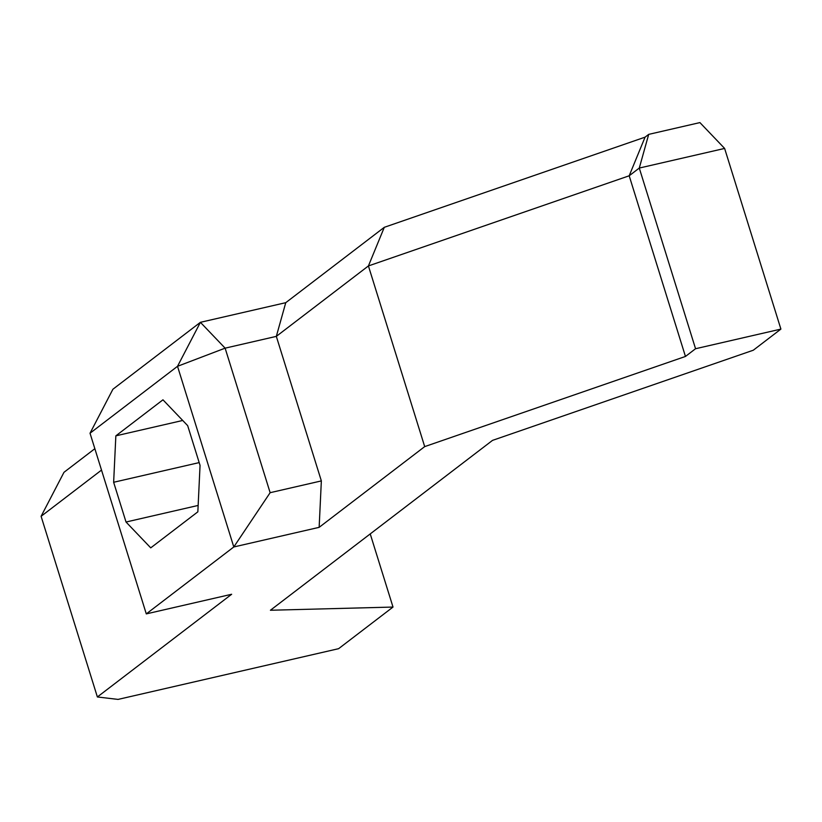 <?xml version="1.0" encoding="UTF-8"?>
<svg xmlns="http://www.w3.org/2000/svg" width="822" height="822" viewBox="0 0 822 822"><rect width="100%" height="100%" fill="white"/><g stroke="black" fill="none" stroke-linecap="round" stroke-linejoin="round"><path stroke-width="1.23" d="M146.295 613.89L231.65 594.265L97.376 696.964L118.049 699.409L338.602 648.681L393.008 607.057L270.417 610.253L492.522 440.376L753.291 350.223L780.9 329.098L695.556 348.733L639.28 168.058L724.624 148.433L699.912 122.591L648.702 134.376L639.28 168.058L629.19 175.785L645.064 137.161L384.295 227.314L368.42 265.938L629.19 175.785L685.456 356.45L424.697 446.613L368.42 265.938L276.326 336.373L285.758 302.681L200.404 322.316L225.125 348.158L177.521 366.304L200.404 322.316L112.912 389.238L90.03 433.225L177.521 366.304L233.797 546.969L270.14 492.686L225.125 348.158L276.326 336.373L321.351 480.911L319.142 527.344L233.797 546.969L146.295 613.89L90.03 433.225M648.702 134.376L645.064 137.161M384.295 227.314L285.758 302.681M94.849 448.699L63.982 472.311L41.1 516.298L101.507 470.092M97.376 696.964L41.1 516.298M321.351 480.911L270.14 492.686M780.9 329.098L724.624 148.433M695.556 348.733L685.456 356.45M424.697 446.613L319.142 527.344M198.153 505.438L126.023 522.021L150.734 547.863L197.845 511.829L200.054 465.396L187.673 425.652L162.962 399.811L115.851 435.845L113.642 482.278L199.181 462.601M182.71 420.463L115.851 435.845M126.023 522.021L113.642 482.278M393.008 607.057L370.229 533.92"/></g></svg>
